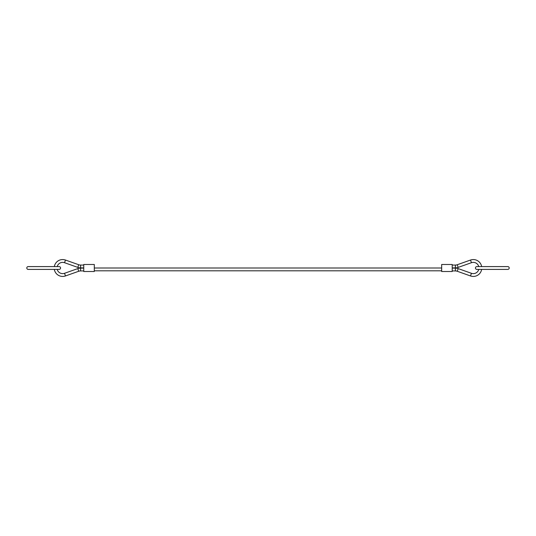 <?xml version="1.0" encoding="UTF-8"?>
<svg xmlns="http://www.w3.org/2000/svg" width="536" height="536" viewBox="0 0 536 536"><rect width="100%" height="100%" fill="white"/><g stroke="black" fill="none" stroke-linecap="round" stroke-linejoin="round"><path stroke-width="0.8" d="M54.33 266.593A8.435 8.435 0 0 1 65.466 260.047L64.528 262.7A5.628 5.628 0 0 0 57.205 266.593M83.743 270.928L80.588 270.935A5.628 5.628 0 0 0 78.725 271.263L65.466 275.953A8.435 8.435 0 0 1 54.33 269.407M57.205 269.407A5.628 5.628 0 0 0 64.528 273.3L65.466 275.953M78.725 264.737L77.787 267.39A8.435 8.435 0 0 0 80.581 267.873L80.588 265.065A5.628 5.628 0 0 1 78.725 264.737L65.466 260.047M78.725 271.263L77.787 268.61A8.435 8.435 0 0 1 80.581 268.127L80.588 270.935M478.769 269.407A5.628 5.628 0 0 1 471.446 273.3L470.508 275.953A8.435 8.435 0 0 0 481.643 269.407M481.643 266.593A8.435 8.435 0 0 0 470.508 260.047L471.446 262.7A5.628 5.628 0 0 1 478.769 266.593M458.186 267.39A8.435 8.435 0 0 1 455.392 267.873L455.386 265.065A5.628 5.628 0 0 0 457.248 264.737L458.186 267.39L471.446 262.7M457.248 271.263L458.186 268.61A8.435 8.435 0 0 0 455.392 268.127L455.386 270.935A5.628 5.628 0 0 1 457.248 271.263L470.508 275.953M94.296 268L441.677 268M441.677 270.814L94.296 270.814M441.677 271.518L441.677 264.483L452.223 264.483L452.223 271.518L441.677 271.518M83.743 271.518L83.743 264.483L94.296 264.483L94.296 271.518L83.743 271.518M26.8 268A1.407 1.407 0 0 1 28.207 266.593L59.148 266.593A1.407 1.407 0 0 1 60.555 268A1.407 1.407 0 0 1 59.148 269.407L28.207 269.407A1.407 1.407 0 0 1 26.8 268M475.445 268A1.407 1.407 0 0 1 476.852 266.593L507.793 266.593A1.407 1.407 0 0 1 509.2 268A1.407 1.407 0 0 1 507.793 269.407L476.852 269.407A1.407 1.407 0 0 1 475.445 268M77.787 268.61L64.528 273.3M83.743 265.072L80.588 265.065M83.743 268.114L80.581 268.127M458.186 268.61L471.446 273.3M457.248 264.737L470.508 260.047M452.223 265.072L455.386 265.065M452.223 268.114L455.392 268.127M452.223 270.928L455.386 270.935M452.223 267.886L455.392 267.873M83.743 267.886L80.581 267.873M77.787 267.39L64.528 262.7"/></g></svg>

